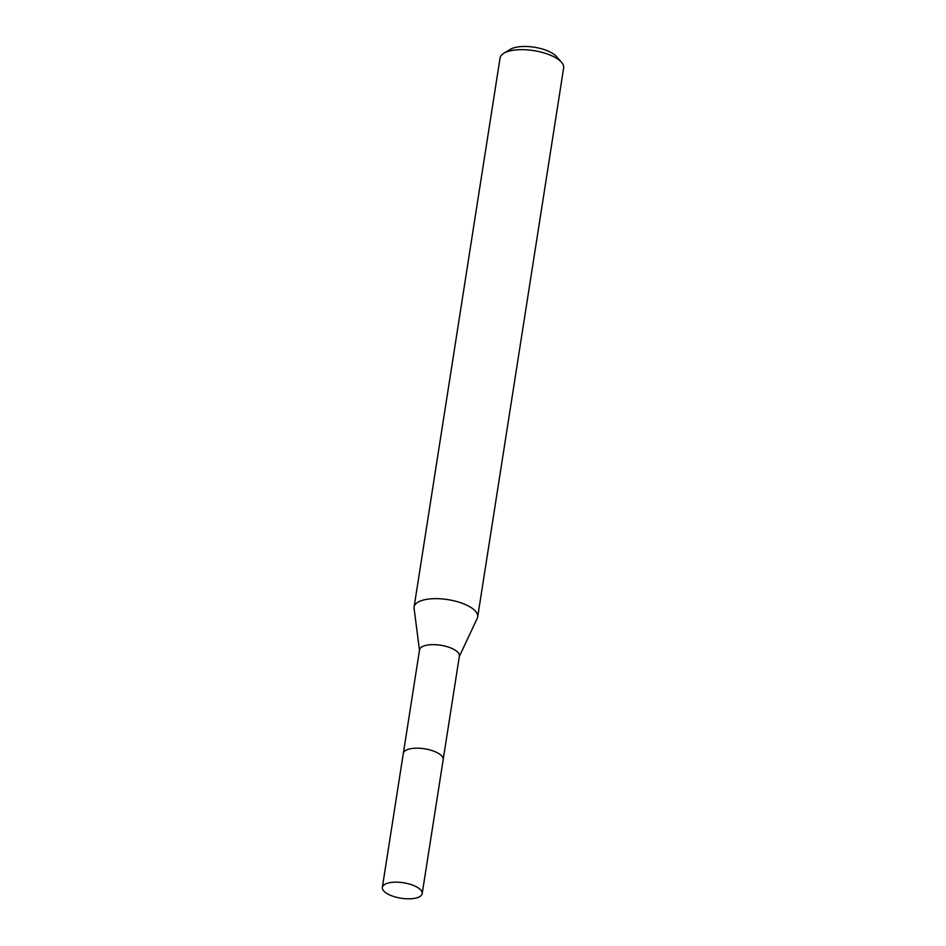 <?xml version="1.0" encoding="UTF-8"?>
<svg xmlns="http://www.w3.org/2000/svg" width="946" height="946" viewBox="0 0 946 946"><rect width="100%" height="100%" fill="white"/><g stroke="black" fill="none" stroke-linecap="round" stroke-linejoin="round"><path stroke-width="1.42" d="M441.262 755.476A20.162 7.816 -171.1 0 0 424.458 748.771A20.162 7.816 -171.1 0 0 406.413 750.024M443.225 759.271L459.389 656.086A20.162 7.816 -171.1 0 0 445.247 646.177A20.162 7.816 -171.1 0 0 422.212 646.709A20.162 7.816 -171.1 0 0 419.551 649.843L403.386 753.04M459.318 656.524L477.269 618.27A32.176 12.464 -171.1 0 0 477.683 616.91A32.176 12.464 -171.1 0 0 455.109 601.1A32.176 12.464 -171.1 0 0 418.357 601.952A32.176 12.464 -171.1 0 0 414.1 606.954A32.176 12.464 -171.1 0 0 414.088 608.373L419.48 650.28M477.683 616.91L563.65 67.935A32.176 12.464 -171.1 0 0 561.51 62.294A32.176 12.464 -171.1 0 0 534.301 50.717A32.176 12.464 -171.1 0 0 504.324 52.964A32.176 12.464 -171.1 0 0 503.828 53.26A32.176 12.464 -171.1 0 0 500.067 57.978L414.1 606.954M561.51 62.294L556.508 56.559A25.743 9.98 -171.1 0 0 534.726 47.3A25.743 9.98 -171.1 0 0 510.757 49.109A25.743 9.98 -171.1 0 0 510.355 49.334L503.828 53.26M392.235 895.992A20.162 7.816 -171.1 0 0 422.188 893.615A20.162 7.816 -171.1 0 0 412.302 884.995A20.162 7.816 -171.1 0 0 382.35 887.372A20.162 7.816 -171.1 0 0 392.235 895.992M422.188 893.615L443.189 759.638A20.185 7.816 -171.1 0 0 433.292 751.006A20.185 7.816 -171.1 0 0 403.315 753.383L382.35 887.372"/></g></svg>
